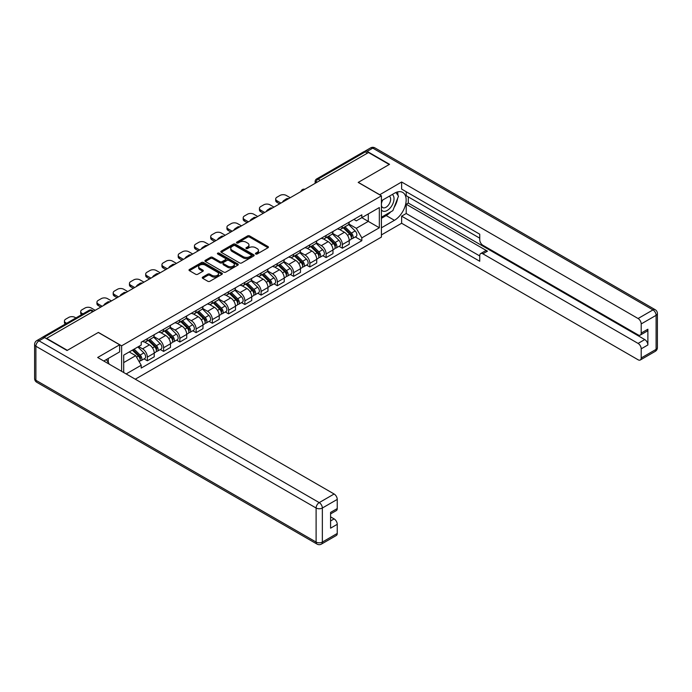 <?xml version="1.0" encoding="UTF-8"?>
<svg xmlns="http://www.w3.org/2000/svg" width="692" height="692" viewBox="0 0 692 692"><rect width="100%" height="100%" fill="white"/><g stroke="black" fill="none" stroke-linecap="round" stroke-linejoin="round"><path stroke-width="1.04" d="M255.72 253.999A1.012 0.588 0 0 0 257.147 253.999L268.012 247.727A1.445 0.839 0 0 0 268.435 247.139A1.445 0.839 0 0 0 268.012 246.551L249.604 235.92A1.445 0.839 0 0 0 247.563 235.92L236.699 242.2A1.012 0.588 0 0 0 238.126 243.022L239.536 242.209A4.628 2.673 0 0 1 246.084 242.209L247.615 243.1A4.628 2.673 0 0 1 248.964 244.985A4.628 2.673 0 0 1 247.615 246.871L246.205 247.684A1.012 0.588 0 0 0 247.641 248.514L249.042 247.701A4.628 2.673 0 0 1 255.59 247.701L257.121 248.584A4.628 2.673 0 0 1 258.479 250.478A4.628 2.673 0 0 1 257.121 252.364L255.72 253.177A1.012 0.588 0 0 0 255.72 253.999L255.72 253.177M202.678 277.129A1.445 0.839 0 0 0 202.254 277.717A1.445 0.839 0 0 0 202.678 278.305L207.842 281.289A1.445 0.839 0 0 0 209.884 281.289L221.95 274.326A1.445 0.839 0 0 0 222.374 273.738A1.445 0.839 0 0 0 221.95 273.141L203.543 262.519A1.445 0.839 0 0 0 201.502 262.519L189.435 269.482A1.445 0.839 0 0 0 189.011 270.07A1.445 0.839 0 0 0 189.435 270.667L195.672 274.266A1.445 0.839 0 0 0 197.713 274.266L202.877 271.281A1.445 0.839 0 0 0 203.301 270.693A1.445 0.839 0 0 0 202.877 270.105L199.789 268.314A3.867 2.232 0 0 1 198.656 266.74A3.867 2.232 0 0 1 201.043 264.673A3.867 2.232 0 0 1 205.256 265.157L217.375 272.155A3.867 2.232 0 0 1 218.508 273.738A3.867 2.232 0 0 1 216.12 275.797A3.867 2.232 0 0 1 211.908 275.312L209.884 274.144A1.445 0.839 0 0 0 207.842 274.144L202.678 277.129L202.678 278.305M121.628 345.818L98.394 332.411L67.349 350.334L46.623 338.362L368.499 152.525L389.233 164.497L358.188 182.42L381.413 195.827L121.628 345.818L121.628 371.319M239.64 262.934A1.445 0.839 0 0 0 241.681 262.934L253.748 255.962A1.445 0.839 0 0 0 254.172 255.374A1.445 0.839 0 0 0 253.748 254.786L235.341 244.155A1.445 0.839 0 0 0 233.299 244.155L221.232 251.127A1.445 0.839 0 0 0 220.809 251.715A1.445 0.839 0 0 0 221.232 252.303L239.64 262.934M218.11 254.223A1.012 0.588 0 0 1 219.139 254.362L237.832 265.157L225.782 272.112A1.445 0.839 0 0 1 223.741 272.112L205.334 261.481L210.498 258.523L210.498 257.32L205.334 260.304A1.445 0.839 0 0 0 204.91 260.893A1.445 0.839 0 0 0 205.334 261.481L205.334 260.304M210.498 258.523A1.445 0.839 0 0 1 212.539 258.523L212.539 257.32A1.445 0.839 0 0 0 210.498 257.32M212.539 257.32L220.004 261.637A1.445 0.839 0 0 0 222.054 261.637L225.48 259.656A1.445 0.839 0 0 0 225.903 259.067A1.445 0.839 0 0 0 225.48 258.471L217.703 253.99A1.012 0.588 0 0 1 219.139 253.16L237.849 263.963A1.445 0.839 0 0 1 238.273 264.552A1.445 0.839 0 0 1 237.849 265.148L237.849 263.963M135.269 379.199L381.413 237.088L381.413 195.827M42.324 337.428A2.95 1.704 -120 0 0 41.918 337.558A2.95 1.704 -120 0 0 41.607 337.843M320.275 180.37L318.086 179.107A2.95 1.704 60 0 0 316.607 178.969L363.802 151.721A2.95 1.704 60 0 1 365.272 151.868L318.086 179.107A2.95 1.704 120 0 0 316.002 182.723L316.002 182.835M367.461 153.131L365.272 151.868M342.35 226.076A6.773 3.91 60 0 1 340.948 229.121L347.825 225.151A6.773 3.91 -120 0 0 349.226 222.115M332.601 233.377L337.566 236.24A6.773 3.91 60 0 1 342.358 244.544L349.226 240.574A6.773 3.91 -120 0 0 344.434 232.278L339.512 229.433M349.226 240.574L349.226 244.241L342.358 248.212L339.054 246.309M340.948 229.121A6.773 3.91 60 0 1 337.618 228.818M342.358 244.544L342.358 248.212M326.105 235.462A6.773 3.91 60 0 1 324.704 238.506L331.572 234.536A6.773 3.91 -120 0 0 332.982 231.491M322.809 255.694L326.105 257.597L332.982 253.627L332.982 249.959A6.773 3.91 -120 0 0 328.19 241.655L323.268 238.818M324.704 238.506A6.773 3.91 60 0 1 321.365 238.195M316.348 242.762L321.313 245.625A6.773 3.91 60 0 1 326.105 253.929L326.105 257.597M309.852 244.847A6.773 3.91 60 0 1 308.45 247.883L315.327 243.913A6.773 3.91 -120 0 0 316.728 240.877M306.556 265.071L309.852 266.974L316.728 263.003L316.728 259.336A6.773 3.91 -120 0 0 311.936 251.04L307.014 248.194M308.45 247.883A6.773 3.91 60 0 1 305.111 247.58M300.094 252.139L305.06 255.011A6.773 3.91 60 0 1 309.852 263.306L309.852 266.974M293.607 254.223A6.773 3.91 60 0 1 292.197 257.268L299.074 253.298A6.773 3.91 -120 0 0 300.475 250.253M290.311 274.456L293.607 276.359L300.475 272.388L300.475 268.721A6.773 3.91 -120 0 0 295.683 260.417L290.77 257.58M292.197 257.268A6.773 3.91 60 0 1 288.867 256.966M283.85 261.524L288.815 264.387A6.773 3.91 60 0 1 293.607 272.691L293.607 276.359M277.354 263.609A6.773 3.91 60 0 1 275.952 266.654L282.829 262.683A6.773 3.91 -120 0 0 284.23 259.638M274.058 283.832L277.354 285.735L284.23 281.774L284.23 278.098A6.773 3.91 -120 0 0 279.438 269.802L274.516 266.965M275.952 266.654A6.773 3.91 60 0 1 272.613 266.342M267.596 270.901L272.562 273.772A6.773 3.91 60 0 1 277.354 282.068L277.354 285.735M261.1 272.985A6.773 3.91 60 0 1 259.699 276.03L266.576 272.06A6.773 3.91 -120 0 0 267.977 269.024M257.805 293.218L261.1 295.121L267.977 291.15L267.977 287.483A6.773 3.91 -120 0 0 263.185 279.187L258.263 276.342M259.699 276.03A6.773 3.91 60 0 1 256.36 275.727M251.343 280.286L256.308 283.149A6.773 3.91 60 0 1 261.1 291.453L261.1 295.121M244.856 282.371A6.773 3.91 60 0 1 243.454 285.415L250.322 281.445A6.773 3.91 -120 0 0 251.732 278.4M241.56 302.603L244.856 304.506L251.732 300.536L251.732 296.868A6.773 3.91 -120 0 0 246.94 288.564L242.018 285.727M243.454 285.415A6.773 3.91 60 0 1 240.115 285.104M235.098 289.671L240.063 292.534A6.773 3.91 60 0 1 244.856 300.838L244.856 304.506M228.602 291.756A6.773 3.91 60 0 1 227.201 294.792L234.078 290.83A6.773 3.91 -120 0 0 235.479 287.786M225.307 311.98L228.602 313.883L235.479 309.912L235.479 306.245A6.773 3.91 -120 0 0 230.687 297.949L225.765 295.103M227.201 294.792A6.773 3.91 60 0 1 223.862 294.489M218.845 299.048L223.81 301.92A6.773 3.91 60 0 1 228.602 310.215L228.602 313.883M212.357 301.132A6.773 3.91 60 0 1 210.948 304.177L217.824 300.207A6.773 3.91 -120 0 0 219.226 297.162M209.053 321.365L212.357 323.268L219.226 319.297L219.226 315.63A6.773 3.91 -120 0 0 214.434 307.326L209.52 304.489M210.948 304.177A6.773 3.91 60 0 1 207.617 303.875M202.6 308.433L207.565 311.296A6.773 3.91 60 0 1 212.357 319.6L212.357 323.268M196.104 310.518A6.773 3.91 60 0 1 194.703 313.562L201.571 309.592A6.773 3.91 -120 0 0 202.981 306.547M192.809 330.75L196.104 332.653L202.981 328.683L202.981 325.015A6.773 3.91 -120 0 0 198.189 316.711L193.267 313.874M194.703 313.562A6.773 3.91 60 0 1 191.364 313.251M186.347 317.818L191.312 320.681A6.773 3.91 60 0 1 196.104 328.977L196.104 332.653M179.851 319.903A6.773 3.91 60 0 1 178.45 322.939L185.326 318.969A6.773 3.91 -120 0 0 186.728 315.933M176.555 340.127L179.851 342.03L186.728 338.059L186.728 334.392A6.773 3.91 -120 0 0 181.935 326.096L177.014 323.25M178.45 322.939A6.773 3.91 60 0 1 175.111 322.636M170.094 327.195L175.059 330.067A6.773 3.91 60 0 1 179.851 338.362L179.851 342.03M163.606 329.28A6.773 3.91 60 0 1 162.196 332.324L169.073 328.354A6.773 3.91 -120 0 0 170.474 325.309M160.31 349.512L163.606 351.415L170.474 347.445L170.474 343.777A6.773 3.91 -120 0 0 165.691 335.473L160.769 332.636M162.196 332.324A6.773 3.91 60 0 1 158.866 332.013M153.849 336.58L158.814 339.443A6.773 3.91 60 0 1 163.606 347.747L163.606 351.415M147.353 338.665A6.773 3.91 60 0 1 145.951 341.701L152.828 337.739A6.773 3.91 -120 0 0 154.23 334.694M144.057 358.888L147.353 360.792L154.23 356.821L154.23 353.154A6.773 3.91 -120 0 0 149.437 344.858L144.516 342.012M145.951 341.701A6.773 3.91 60 0 1 142.613 341.398M138.599 346.545L142.561 348.829A6.773 3.91 60 0 1 147.353 357.124L147.353 360.792M353.863 219.433L356.311 220.852L379.337 207.557L368.291 213.932L368.291 221.388L356.311 228.308L348.846 223.992M123.704 372.521L123.704 355.143L141.211 345.04L141.211 342.211L361.829 214.831L361.829 217.66L379.337 227.763L361.829 237.866L356.311 228.308M379.337 207.557L379.337 227.763M123.704 362.599L135.684 355.679L141.211 365.246L141.211 368.075L361.829 240.695L361.829 237.866M141.211 365.246L126.152 373.931M135.684 355.679L129.231 351.951M355.307 236.923L361.829 240.695M256.118 254.146L257.121 253.566A4.628 2.673 0 0 0 258.479 251.68L258.479 250.478M248.964 244.985L248.964 246.188A4.628 2.673 0 0 1 247.615 248.073L246.612 248.653M267.994 247.745L249.604 237.122A1.445 0.839 0 0 0 247.563 237.122L237.105 243.169M253.73 255.979L235.341 245.366A1.445 0.839 0 0 0 233.299 245.366L221.25 252.32M251.196 255.789A1.012 0.588 0 0 0 251.196 254.959L235.038 245.634A1.012 0.588 0 0 0 233.602 245.634L232.123 246.49A4.628 2.673 0 0 0 230.765 248.376A4.628 2.673 0 0 0 232.123 250.27L243.169 256.645A4.628 2.673 0 0 0 249.708 256.645L251.196 255.789L251.196 256.992A1.012 0.588 0 0 0 251.49 256.576L251.49 255.374M230.765 248.376L230.765 249.578A4.628 2.673 0 0 0 232.123 251.473L232.123 250.27M251.196 256.992L249.708 257.848A4.628 2.673 0 0 1 243.169 257.848L232.123 251.473M212.539 258.523L220.004 262.839A1.445 0.839 0 0 0 222.054 262.839L225.48 260.858A1.445 0.839 0 0 0 225.903 260.27L225.903 259.067M227.755 266.1A3.867 2.232 0 0 0 231.967 266.584A3.867 2.232 0 0 0 234.354 264.526A3.867 2.232 0 0 0 233.221 262.943L228.957 260.477A1.445 0.839 0 0 0 226.907 260.477L223.481 262.458A1.445 0.839 0 0 0 223.058 263.047A1.445 0.839 0 0 0 223.481 263.643L227.755 266.1L227.755 267.311A3.867 2.232 0 0 0 231.967 267.787A3.867 2.232 0 0 0 234.354 265.728L234.354 264.526M223.058 263.047L223.058 264.249A1.445 0.839 0 0 0 223.481 264.846L223.481 263.643M227.755 267.311L223.481 264.846M218.508 273.738L218.508 274.94A3.867 2.232 0 0 1 216.12 276.999A3.867 2.232 0 0 1 211.908 276.515L209.884 275.347A1.445 0.839 0 0 0 207.842 275.347L202.695 278.322M198.656 266.74L198.656 267.942A3.867 2.232 0 0 0 199.789 269.517L199.789 268.314M202.86 271.299L199.789 269.517M221.933 274.335L203.543 263.721A1.445 0.839 0 0 0 201.502 263.721L189.452 270.676L189.435 269.482M343.232 227.806L349.633 234.121A3.685 2.128 60 0 1 350.602 239.648L349.226 240.435M283.132 201.813L282.777 201.606A9.204 5.32 -0 0 1 285.433 199.564M344.504 229.069L347.22 230.635M290.216 197.722L286.263 195.438A4.42 2.552 -0 0 0 280.009 195.438L276.99 197.185A4.42 2.552 -0 0 0 275.693 198.985A4.42 2.552 -0 0 0 276.99 200.792L280.943 203.076M343.941 227.4L350.948 234.311A1.765 1.021 60 0 1 351.415 236.967A1.765 1.021 60 0 1 351.251 237.027M344.997 226.786L351.398 233.1A3.685 2.128 60 0 1 352.375 238.619A3.685 2.128 60 0 1 351.259 238.74M348.578 224.45L355.152 230.938A3.685 2.128 60 0 1 356.12 236.456L352.375 238.619M279.594 203.855L276.99 202.358A4.42 2.552 180 0 1 275.693 200.55L275.693 198.985M326.979 237.192L333.38 243.506A3.685 2.128 60 0 1 334.348 249.025L332.982 249.821M266.887 211.198L266.532 210.991A9.204 5.32 -0 0 1 269.179 208.949M328.259 238.446L330.966 240.012M273.971 207.107L270.01 204.823A4.42 2.552 -0 0 0 263.756 204.823L260.737 206.562A4.42 2.552 -0 0 0 259.448 208.37A4.42 2.552 -0 0 0 260.737 210.169L264.699 212.461M327.688 236.776L334.694 243.696A1.765 1.021 60 0 1 335.162 246.343A1.765 1.021 60 0 1 335.006 246.413M328.752 236.162L335.153 242.485A3.685 2.128 60 0 1 336.122 248.004A3.685 2.128 60 0 1 335.014 248.125M332.333 233.835L338.898 240.314A3.685 2.128 60 0 1 339.876 245.842L336.122 248.004M263.341 213.24L260.737 211.735A4.42 2.552 180 0 1 259.448 209.935L259.448 208.37M310.725 246.568L317.126 252.883A3.685 2.128 60 0 1 318.104 258.41L316.728 259.197M250.634 220.575L250.279 220.376A9.204 5.32 -0 0 1 252.935 218.326M312.005 247.831L314.722 249.397M257.718 216.484L253.756 214.2A4.42 2.552 -0 0 0 247.511 214.2L244.492 215.947A4.42 2.552 -0 0 0 243.195 217.755A4.42 2.552 -0 0 0 244.492 219.554L248.445 221.838M311.435 246.162L318.45 253.073A1.765 1.021 60 0 1 318.917 255.729A1.765 1.021 60 0 1 318.752 255.789M312.499 245.548L318.9 251.862A3.685 2.128 60 0 1 319.868 257.389A3.685 2.128 60 0 1 318.761 257.502M316.08 243.221L322.654 249.7A3.685 2.128 60 0 1 323.622 255.218L319.868 257.389M247.096 222.625L244.492 221.12A4.42 2.552 180 0 1 243.195 219.312L243.195 217.755M379.648 194.807L401.628 181.996L638.085 318.519L652.98 309.912L372.772 148.14L367.149 151.384L389.544 164.315L358.292 182.359L379.648 194.686M381.413 200.758L394.44 193.241A16.573 9.567 120 0 1 402.727 192.419A16.573 9.567 120 0 1 405.261 205.706A16.573 9.567 120 0 1 394.44 220.307L381.413 227.824M381.413 234.925L401.628 223.257L401.628 216.155L479.746 261.265L479.746 255.607A4.42 2.552 -120 0 1 480.663 253.583A4.42 2.552 -120 0 1 482.878 253.808L638.085 343.414L644.754 339.564A4.42 2.552 60 0 1 647.876 344.979L647.876 329.219A4.42 2.552 60 0 1 646.959 331.243L640.29 335.092A4.42 2.552 -120 0 0 641.207 333.068L641.207 323.925A4.42 2.552 -120 0 0 638.085 318.519M408.289 196.909L408.289 203.05L406.213 204.252L406.213 213.508L401.628 216.155M406.213 191.736L406.213 195.706L479.746 238.169M640.29 335.092A4.42 2.552 -120 0 1 638.085 334.876L482.878 245.262A4.42 2.552 -120 0 1 479.746 239.856L479.746 234.199L401.628 189.098L401.628 181.996M401.628 223.257L638.085 359.771A4.42 2.552 -120 0 0 640.29 359.987A4.42 2.552 -120 0 0 641.207 357.972L641.207 348.829A4.42 2.552 -120 0 0 638.085 343.414M367.149 151.384A4.42 2.552 -120 0 0 364.935 151.167A4.42 2.552 -120 0 0 364.468 151.591M406.213 204.252L487.462 251.161L482.878 253.808M408.289 203.05L644.754 339.564M406.213 213.508L479.746 255.971M480.663 253.583L485.248 250.937A4.42 2.552 60 0 1 487.462 251.161M381.413 218.326L386.205 215.558A16.573 9.567 120 0 0 390.798 211.821M394.094 207.488A16.573 9.567 120 0 0 397.658 198.293M397.926 195.326A16.573 9.567 120 0 0 397.519 191.944M44.643 337.584L39.02 340.827A4.42 2.552 -120 0 0 36.806 340.611L42.437 337.359A4.42 2.552 60 0 1 44.643 337.584L67.037 350.507L98.29 332.471L119.647 344.798L119.647 351.891L104.855 360.437A16.573 9.567 120 0 0 103.852 361.06M119.647 344.798L97.667 357.487L334.124 494.002A4.42 2.552 60 0 1 337.246 499.416L337.246 508.559A4.42 2.552 60 0 1 336.338 510.584L330.586 513.905M108.289 362.435L108.289 358.447M330.586 520.946L334.124 518.905A4.42 2.552 60 0 1 337.246 524.32L337.246 533.454A4.42 2.552 60 0 1 336.338 535.478L321.443 544.085A4.42 2.552 -120 0 0 322.351 542.061L337.246 533.454M337.246 508.559L330.586 512.409L330.586 528.169L337.246 524.32M334.124 518.905L330.586 516.855M381.413 209.961A9.576 5.527 120 0 0 389.034 209.14A9.576 5.527 120 0 0 394.025 198.716A9.576 5.527 120 0 0 392.277 194.487M382.218 200.299A9.576 5.527 120 0 0 381.413 202.021M381.413 205.23A6.557 3.789 120 0 0 382.737 207.591A6.557 3.789 120 0 0 387.788 205.835A6.557 3.789 120 0 0 390.651 199.235A6.557 3.789 120 0 0 389.293 196.234A6.557 3.789 120 0 0 389.276 196.225M382.762 199.988A6.557 3.789 120 0 0 381.413 203.915M395.936 192.488L398.497 196.13L392.874 210.627L381.629 217.115M106.3 359.598L108.912 363.326L108.705 363.862M294.481 255.953L300.882 262.268A3.685 2.128 60 0 1 301.85 267.787L300.475 268.582M234.38 229.96L234.026 229.753A9.204 5.32 -0 0 1 236.681 227.711M295.752 257.208L298.468 258.782M241.465 225.869L237.512 223.585A4.42 2.552 -0 0 0 231.258 223.585L228.239 225.333A4.42 2.552 -0 0 0 226.941 227.132A4.42 2.552 -0 0 0 228.239 228.94L232.201 231.223M295.19 255.538L302.196 262.458A1.765 1.021 60 0 1 302.663 265.105A1.765 1.021 60 0 1 302.508 265.174M296.245 254.933L302.655 261.247A3.685 2.128 60 0 1 303.624 266.766A3.685 2.128 60 0 1 302.508 266.887M299.835 252.597L306.4 259.085A3.685 2.128 60 0 1 307.369 264.603L303.624 266.766M230.843 232.002L228.239 230.497A4.42 2.552 180 0 1 226.941 228.697L226.941 227.132M278.227 265.33L284.628 271.653A3.685 2.128 60 0 1 285.606 277.172L284.23 277.968M218.136 239.337L217.781 239.138A9.204 5.32 -0 0 1 220.428 237.088M279.507 266.593L282.215 268.159M225.22 235.254L221.258 232.97A4.42 2.552 -0 0 0 215.013 232.97L211.986 234.709A4.42 2.552 -0 0 0 210.697 236.517A4.42 2.552 -0 0 0 211.986 238.316L215.947 240.6M278.937 264.924L285.952 271.844A1.765 1.021 60 0 1 286.419 274.49A1.765 1.021 60 0 1 286.254 274.551M280 264.309L286.401 270.624A3.685 2.128 60 0 1 287.37 276.151A3.685 2.128 60 0 1 286.263 276.264M283.582 261.983L290.147 268.461A3.685 2.128 60 0 1 291.124 273.98L287.37 276.151M214.589 241.387L211.986 239.882A4.42 2.552 180 0 1 210.697 238.083L210.697 236.517M261.983 274.715L268.384 281.03A3.685 2.128 60 0 1 269.352 286.557L267.977 287.344M201.882 248.722L201.528 248.514A9.204 5.32 -0 0 1 204.183 246.473M263.254 275.978L265.97 277.544M208.967 244.631L205.014 242.347A4.42 2.552 -0 0 0 198.76 242.347L195.741 244.094A4.42 2.552 -0 0 0 194.443 245.894A4.42 2.552 -0 0 0 195.741 247.701L199.694 249.985M262.692 274.309L269.698 281.22A1.765 1.021 60 0 1 270.165 283.876A1.765 1.021 60 0 1 270.001 283.936M263.747 273.695L270.148 280.009A3.685 2.128 60 0 1 271.126 285.528A3.685 2.128 60 0 1 270.01 285.649M267.328 271.368L273.902 277.847A3.685 2.128 60 0 1 274.871 283.365L271.126 285.528M198.345 250.763L195.741 249.267A4.42 2.552 180 0 1 194.443 247.459L194.443 245.894M245.729 284.101L252.13 290.415A3.685 2.128 60 0 1 253.099 295.934L251.724 296.73M185.638 258.107L185.283 257.9A9.204 5.32 -0 0 1 187.93 255.858M247.001 285.355L249.717 286.921M192.713 254.016L188.76 251.732A4.42 2.552 -0 0 0 182.506 251.732L179.488 253.471A4.42 2.552 -0 0 0 178.199 255.279A4.42 2.552 -0 0 0 179.488 257.087L183.449 259.37M246.438 283.685L253.445 290.605A1.765 1.021 60 0 1 253.912 293.252A1.765 1.021 60 0 1 253.756 293.322M247.502 283.08L253.903 289.394A3.685 2.128 60 0 1 254.872 294.913A3.685 2.128 60 0 1 253.756 295.034M251.084 280.744L257.649 287.223A3.685 2.128 60 0 1 258.626 292.751L254.872 294.913M182.091 260.149L179.488 258.644A4.42 2.552 180 0 1 178.199 256.844L178.199 255.279M229.476 293.477L235.877 299.792A3.685 2.128 60 0 1 236.854 305.319L235.479 306.115M169.384 267.484L169.03 267.285A9.204 5.32 -0 0 1 171.677 265.235M230.756 294.74L233.472 296.306M176.469 263.401L172.507 261.109A4.42 2.552 -0 0 0 166.262 261.109L163.243 262.856A4.42 2.552 -0 0 0 161.945 264.664A4.42 2.552 -0 0 0 163.243 266.463L167.196 268.747M230.185 293.071L237.2 299.982A1.765 1.021 60 0 1 237.667 302.638A1.765 1.021 60 0 1 237.503 302.698M231.249 292.457L237.65 298.771A3.685 2.128 60 0 1 238.619 304.298A3.685 2.128 60 0 1 237.512 304.411M234.83 290.13L241.404 296.608A3.685 2.128 60 0 1 242.373 302.127L238.619 304.298M165.846 269.534L163.243 268.029A4.42 2.552 180 0 1 161.945 266.221L161.945 264.664M213.231 302.862L219.632 309.177A3.685 2.128 60 0 1 220.601 314.696L219.226 315.491M153.131 276.869L152.776 276.662A9.204 5.32 -0 0 1 155.432 274.62M214.503 304.125L217.219 305.691M160.215 272.778L156.262 270.494A4.42 2.552 -0 0 0 150.008 270.494L146.989 272.241A4.42 2.552 -0 0 0 145.692 274.041A4.42 2.552 -0 0 0 146.989 275.849L150.942 278.132M213.94 302.456L220.947 309.367A1.765 1.021 60 0 1 221.414 312.014A1.765 1.021 60 0 1 221.25 312.083M214.996 301.842L221.397 308.156A3.685 2.128 60 0 1 222.374 313.675A3.685 2.128 60 0 1 221.258 313.796M218.585 299.506L225.151 305.994A3.685 2.128 60 0 1 226.12 311.512L222.374 313.675M149.593 278.911L146.989 277.414A4.42 2.552 180 0 1 145.692 275.606L145.692 274.041M196.978 312.248L203.379 318.562A3.685 2.128 60 0 1 204.348 324.081L202.981 324.877M136.886 286.254L136.532 286.047A9.204 5.32 -0 0 1 139.179 283.997M198.258 313.502L200.965 315.068M143.971 282.163L140.009 279.879A4.42 2.552 -0 0 0 133.764 279.879L130.736 281.618A4.42 2.552 -0 0 0 129.447 283.426A4.42 2.552 -0 0 0 130.736 285.225L134.698 287.517M197.687 311.832L204.702 318.752A1.765 1.021 60 0 1 205.161 321.399A1.765 1.021 60 0 1 205.005 321.46M198.751 311.218L205.152 317.533A3.685 2.128 60 0 1 206.121 323.06A3.685 2.128 60 0 1 205.014 323.173M202.332 308.892L208.898 315.37A3.685 2.128 60 0 1 209.875 320.898L206.121 323.06M133.34 288.296L130.736 286.791A4.42 2.552 180 0 1 129.447 284.992L129.447 283.426M180.724 321.624L187.125 327.939A3.685 2.128 60 0 1 188.103 333.466L186.728 334.253M120.633 295.631L120.278 295.423A9.204 5.32 -0 0 1 122.934 293.382M182.005 322.887L184.721 324.453M127.717 291.54L123.756 289.256A4.42 2.552 -0 0 0 117.51 289.256L114.491 291.003A4.42 2.552 -0 0 0 113.194 292.803A4.42 2.552 -0 0 0 114.491 294.61L118.444 296.894M181.434 321.218L188.449 328.129A1.765 1.021 60 0 1 188.916 330.785A1.765 1.021 60 0 1 188.752 330.845M182.498 320.604L188.899 326.918A3.685 2.128 60 0 1 189.876 332.437A3.685 2.128 60 0 1 188.76 332.558M186.079 318.277L192.653 324.756A3.685 2.128 60 0 1 193.622 330.274L189.876 332.437M117.095 297.681L114.491 296.176A4.42 2.552 180 0 1 113.194 294.368L113.194 292.803M164.48 331.01L170.881 337.324A3.685 2.128 60 0 1 171.85 342.843L170.474 343.639M104.388 305.016L104.025 304.809A9.204 5.32 -0 0 1 106.68 302.767M165.751 332.264L168.467 333.838M111.464 300.925L107.511 298.641A4.42 2.552 -0 0 0 101.257 298.641L98.238 300.38A4.42 2.552 -0 0 0 96.941 302.188A4.42 2.552 -0 0 0 98.238 303.996L102.2 306.279M165.189 330.594L172.196 337.514A1.765 1.021 60 0 1 172.663 340.161A1.765 1.021 60 0 1 172.507 340.23M166.253 329.989L172.654 336.303A3.685 2.128 60 0 1 173.623 341.822A3.685 2.128 60 0 1 172.507 341.943M169.834 327.653L176.399 334.132A3.685 2.128 60 0 1 177.368 339.66L173.623 341.822M100.842 307.058L98.238 305.553A4.42 2.552 180 0 1 96.941 303.753L96.941 302.188M148.226 340.386L154.627 346.709A3.685 2.128 60 0 1 155.605 352.228L154.23 353.024M149.507 341.649L152.214 343.215M95.219 310.31L91.257 308.018A4.42 2.552 -0 0 0 85.012 308.018L81.985 309.765A4.42 2.552 -0 0 0 80.696 311.573A4.42 2.552 -0 0 0 81.985 313.372L82.893 313.9M148.936 339.98L155.951 346.9A1.765 1.021 60 0 1 156.418 349.547A1.765 1.021 60 0 1 156.254 349.607M150 339.365L156.401 345.68A3.685 2.128 60 0 1 157.369 351.207A3.685 2.128 60 0 1 156.262 351.32M153.581 337.039L160.146 343.517A3.685 2.128 60 0 1 161.124 349.036L157.369 351.207M81.569 314.661A4.42 2.552 180 0 1 80.696 313.13L80.696 311.573M132.362 350.143L138.383 356.086A3.685 2.128 60 0 1 139.351 361.605L139.17 361.717M133.253 351.034L135.969 352.6M75.912 317.931L75.013 317.403A4.42 2.552 -0 0 0 68.759 317.403L65.74 319.15A4.42 2.552 -0 0 0 64.442 320.95A4.42 2.552 -0 0 0 65.74 322.757L66.648 323.276M133.072 349.737L139.697 356.276A1.765 1.021 60 0 1 140.165 358.932A1.765 1.021 60 0 1 140 358.992M134.127 349.123L140.147 355.065A3.685 2.128 60 0 1 141.125 360.584A3.685 2.128 60 0 1 140.009 360.705M137.881 346.96L143.901 352.903A3.685 2.128 60 0 1 144.87 358.421L141.125 360.584M65.325 324.046A4.42 2.552 180 0 1 64.442 322.515L64.442 320.95M316.106 182.775L316.002 182.723A2.95 1.704 0 0 1 315.137 181.512L315.137 183.337M163.606 347.747L170.474 343.777M179.851 338.362L186.728 334.392M196.104 328.977L202.981 325.015M212.357 319.6L219.226 315.63M228.602 310.215L235.479 306.245M244.856 300.838L251.732 296.868M261.1 291.453L267.977 287.483M277.354 282.068L284.23 278.098M293.607 272.691L300.475 268.721M309.852 263.306L316.728 259.336M326.105 253.929L332.982 249.959M147.353 357.124L154.23 353.154M142.561 348.829L149.437 344.858M158.814 339.443L165.691 335.473M175.059 330.067L181.935 326.096M191.312 320.681L198.189 316.711M207.565 311.296L214.434 307.326M223.81 301.92L230.687 297.949M240.063 292.534L246.94 288.564M256.308 283.149L263.185 279.187M272.562 273.772L279.438 269.802M288.815 264.387L295.683 260.417M305.06 255.011L311.936 251.04M321.313 245.625L328.19 241.655M337.566 236.24L344.434 232.278M304.567 189.444A2.95 1.704 120 0 0 303.269 190.188M288.313 198.82A2.95 1.704 120 0 0 287.016 199.573M272.068 208.206A2.95 1.704 120 0 0 270.762 208.958M255.815 217.582A2.95 1.704 120 0 0 254.518 218.335M239.57 226.967A2.95 1.704 120 0 0 238.264 227.72M223.317 236.353A2.95 1.704 120 0 0 222.02 237.097M207.064 245.729A2.95 1.704 120 0 0 205.766 246.482M190.819 255.114A2.95 1.704 120 0 0 189.513 255.867M174.566 264.491A2.95 1.704 120 0 0 173.268 265.244M158.312 273.876A2.95 1.704 120 0 0 157.015 274.629M142.068 283.262A2.95 1.704 120 0 0 140.761 284.005M125.814 292.638A2.95 1.704 120 0 0 124.517 293.391M109.57 302.023A2.95 1.704 120 0 0 108.263 302.776M92.771 311.72L90.583 310.457L44.072 337.307M93.636 311.218L92.053 310.31A2.95 1.704 120 0 0 90.583 310.457A2.95 1.704 60 0 0 89.112 310.31L41.918 337.558M257.121 253.566L257.121 252.364M246.205 248.514L246.205 247.684M247.615 248.073L247.615 246.871M236.699 243.022L236.699 242.2M247.563 237.122L247.563 235.92M249.604 237.122L249.604 235.92M268.012 247.727L268.012 246.551M221.232 252.303L221.232 251.127M233.299 245.366L233.299 244.155M235.341 245.366L235.341 244.155M253.748 255.962L253.748 254.786M243.169 257.848L243.169 256.645M249.708 257.848L249.708 256.645M220.004 262.839L220.004 261.637M222.054 262.839L222.054 261.637M225.48 260.858L225.48 259.656M219.139 254.362L219.139 253.16M207.842 275.347L207.842 274.144M209.884 275.347L209.884 274.144M211.908 276.515L211.908 275.312M202.877 271.281L202.877 270.105M201.502 263.721L201.502 262.519M203.543 263.721L203.543 262.519M221.95 274.326L221.95 273.141M349.633 234.121L347.514 235.341M351.778 236.154L351.121 236.534M355.152 230.938L351.398 233.1M276.99 202.358L276.99 200.792M333.38 243.506L331.269 244.726M335.534 245.539L334.867 245.919M338.898 240.314L335.153 242.485M260.737 211.735L260.737 210.169M317.126 252.883L315.016 254.111M319.28 254.915L318.614 255.305M322.654 249.7L318.9 251.862M244.492 221.12L244.492 219.554M641.207 333.068L647.876 329.219M647.876 344.979L641.207 348.829M641.207 357.972L656.102 349.365L656.102 315.327L641.207 323.925M386.205 215.558L394.44 220.307M656.102 349.365A4.42 2.552 60 0 1 655.194 351.389A4.42 4.42 0 0 0 657.4 347.566A4.42 2.552 180 0 1 656.102 349.365M656.102 315.327A4.42 2.552 0 0 0 657.4 313.528A4.42 4.42 0 0 0 655.194 309.696A4.42 2.552 -60 0 0 652.98 309.912A4.42 2.552 60 0 1 656.102 315.327M364.935 151.167L370.557 147.915A4.42 2.552 60 0 1 372.772 148.14A4.42 2.552 -60 0 1 374.978 147.915L655.194 309.696M36.806 340.611A4.42 4.42 0 0 0 34.6 344.434A4.42 2.552 180 0 0 35.898 346.242A4.42 2.552 -60 0 1 39.02 340.827L319.228 502.608A4.42 2.552 -60 0 0 316.106 508.014L35.898 346.242L35.898 380.28L316.106 542.061L316.106 508.014A4.42 2.552 0 0 0 322.351 508.014L322.351 542.061A4.42 2.552 180 0 1 316.106 542.061A4.42 2.552 -60 0 0 317.022 544.085A4.42 4.42 0 0 0 321.443 544.085M337.246 499.416L322.351 508.014A4.42 2.552 -120 0 0 319.228 502.608L334.124 494.002M36.806 382.304A4.42 2.552 -60 0 1 35.898 380.28A4.42 2.552 0 0 1 34.6 378.472A4.42 4.42 0 0 0 36.806 382.304L317.022 544.085M300.882 262.268L298.762 263.488M303.027 264.301L302.369 264.681M306.4 259.085L302.655 261.247M228.239 230.497L228.239 228.94M284.628 271.653L282.518 272.873M286.782 273.677L286.116 274.067M290.147 268.461L286.401 270.624M211.986 239.882L211.986 238.316M268.384 281.03L266.264 282.25M270.529 283.063L269.871 283.443M273.902 277.847L270.148 280.009M195.741 249.267L195.741 247.701M252.13 290.415L250.011 291.635M254.284 292.448L253.618 292.828M257.649 287.223L253.903 289.394M179.488 258.644L179.488 257.087M235.877 299.792L233.766 301.02M238.031 301.824L237.365 302.214M241.404 296.608L237.65 298.771M163.243 268.029L163.243 266.463M219.632 309.177L217.513 310.397M221.777 311.21L221.12 311.59M225.151 305.994L221.397 308.156M146.989 277.414L146.989 275.849M203.379 318.562L201.268 319.782M205.533 320.595L204.867 320.976M208.898 315.37L205.152 317.533M130.736 286.791L130.736 285.225M187.125 327.939L185.015 329.158M189.279 329.972L188.613 330.352M192.653 324.756L188.899 326.918M114.491 296.176L114.491 294.61M170.881 337.324L168.761 338.544M173.035 339.357L172.369 339.737M176.399 334.132L172.654 336.303M98.238 305.553L98.238 303.996M154.627 346.709L152.517 347.929M156.781 348.733L156.115 349.123M160.146 343.517L156.401 345.68M81.985 314.419L81.985 313.372M138.383 356.086L136.532 357.15M140.528 358.119L139.87 358.499M143.901 352.903L140.147 355.065M65.74 323.804L65.74 322.757M304.817 189.297A2.95 2.95 0 0 0 301.037 191.476M288.564 198.673A2.95 2.95 0 0 0 284.784 200.862M272.319 208.058A2.95 2.95 0 0 0 268.539 210.238M256.066 217.444A2.95 2.95 0 0 0 252.286 219.624M239.813 226.82A2.95 2.95 0 0 0 236.033 229.009M223.568 236.206A2.95 2.95 0 0 0 219.788 238.385M207.315 245.591A2.95 2.95 0 0 0 203.535 247.771M191.07 254.967A2.95 2.95 0 0 0 187.29 257.147M174.816 264.353A2.95 2.95 0 0 0 171.036 266.532M158.563 273.729A2.95 2.95 0 0 0 154.783 275.918M142.318 283.115A2.95 2.95 0 0 0 138.538 285.294M126.065 292.5A2.95 2.95 0 0 0 122.285 294.68M109.82 301.876A2.95 2.95 0 0 0 106.032 304.065M92.053 310.31A2.95 2.95 0 0 0 89.112 310.31M316.607 178.969A2.95 2.95 0 0 0 315.137 181.512M640.29 359.987L655.194 351.389M657.4 347.566L657.4 313.528M374.978 147.915A4.42 4.42 0 0 0 370.557 147.915M34.6 344.434L34.6 378.472"/></g></svg>
